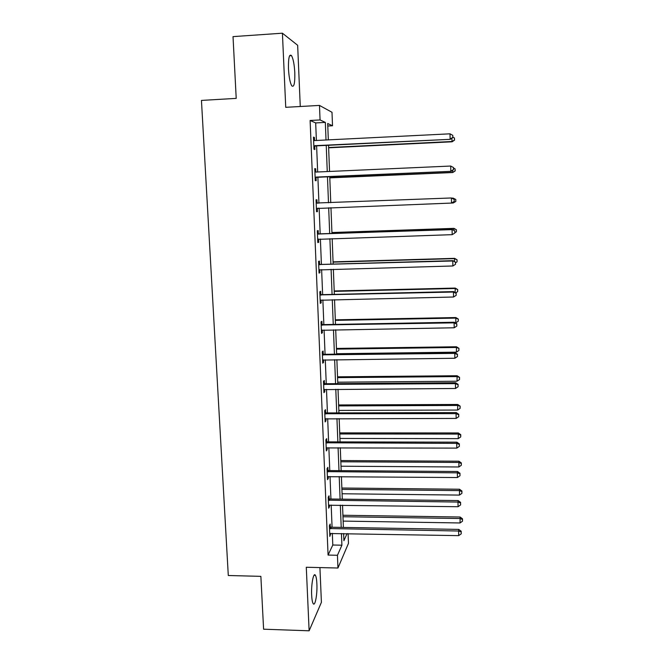 <?xml version="1.0" encoding="UTF-8"?>
<svg xmlns="http://www.w3.org/2000/svg" width="664" height="664" viewBox="0 0 664 664"><rect width="100%" height="100%" fill="white"/><g stroke="black" fill="none" stroke-linecap="round" stroke-linejoin="round"><path stroke-width="1" d="M316.886 583.814C316.678 579.473 316.18 576.626 315.392 575.281C313.532 571.804 311.092 584.386 311.657 595.085C311.873 599.418 312.37 602.24 313.151 603.559C315.076 606.996 317.442 594.214 316.886 583.814M294.808 72.799C294.343 64.499 293.239 58.772 291.521 55.627C289.305 53.66 288.284 58.025 288.466 68.707C288.956 77.065 290.052 82.768 291.753 85.805C293.986 87.706 295.007 83.373 294.808 72.799M348.094 533.632L348.467 543.359L337.951 568.019L337.445 555.278L341.91 545.202L341.445 533.507M300.269 106.506L297.655 45.285L282.416 33.2L233.022 36.62L236.21 98.38L201.449 100.413L228.291 575.505L260.869 576.352L263.6 629.198L309.125 630.8L321.409 602.323L319.923 567.587M316.396 140.527L315.682 122.923L310.113 120.483L320.065 119.943L319.484 105.418L332 112.291L332.515 125.762L327.692 123.504L328.323 139.921M327.784 126.011L332.515 125.762M310.113 120.483L328.074 555.071L332.797 545.019L332.324 533.341M332.075 527.233L331.178 505.03M330.938 499.021L330.016 476.486M329.776 470.569L328.854 447.685M328.614 441.875L327.676 418.644M327.443 412.933L326.489 389.353M326.256 383.742L325.285 359.805M325.061 354.302L324.082 330M323.858 324.605L322.862 299.937M322.646 294.65L321.625 269.609M321.417 264.43L320.388 239.015M320.181 233.952L319.135 208.147M318.936 203.176L317.882 177.163M317.666 171.993L316.612 145.914M314.528 140.619L314.396 137.448L313.483 137.116L313.972 149.259L314.894 149.524L314.761 146.271M315.807 172.001L315.674 168.764L314.769 168.598L315.259 180.633L316.164 180.732L316.031 177.512M317.077 203.01L316.944 199.806L316.047 199.798L316.537 211.725L317.425 211.675L317.301 208.479M318.33 233.753L318.197 230.582L317.309 230.723L317.799 242.551L318.678 242.343L318.554 239.173M319.575 264.231L319.442 261.085L318.571 261.384L319.044 273.095L319.923 272.738L319.791 269.667M320.803 294.442L320.679 291.313L319.816 291.77L320.289 303.382L321.152 302.875L321.036 299.979M322.032 324.389L321.899 321.293L321.044 321.891L321.517 333.403L322.372 332.755L322.256 330.033M323.243 354.078L323.119 351.007L322.272 351.746L322.737 363.166L323.575 362.37L323.476 359.83M324.439 383.51L324.322 380.472L323.484 381.352L323.941 392.665L324.779 391.735L324.679 389.37M325.634 412.693L325.509 409.68L324.679 410.701L325.144 421.922L325.966 420.843L325.875 418.652M326.812 441.626L326.696 438.638L325.875 439.792L326.331 450.922L327.144 449.711L327.061 447.685M327.983 470.319L327.867 467.348L327.053 468.643L327.51 479.674L328.315 478.329L328.24 476.47M329.145 498.764L329.029 495.825L328.224 497.245L328.672 508.184L329.468 506.707L329.402 505.014M330.298 526.967L330.182 524.054L329.385 525.606L329.834 536.454L330.556 533.316M337.951 568.019L306.287 567.255L309.125 630.8M328.074 555.071L337.445 555.278M282.416 33.2L285.736 107.319L319.484 105.418M343.628 533.549L343.902 540.695L347.048 533.607M328.539 145.325L329.551 171.461M329.751 176.649L330.763 202.711M330.962 207.691L331.967 233.554M332.166 238.625L333.154 264.098M333.353 269.285L334.332 294.376M334.54 299.68L335.494 324.397M335.71 329.8L336.656 354.153M336.872 359.664L337.802 383.651M338.017 389.27L338.939 412.9M339.163 418.627L340.068 441.9M340.292 447.727L341.18 470.651M341.412 476.578L342.292 499.162M342.524 505.179L343.388 527.432M326.024 140.038L325.335 122.408L320.065 119.943M341.213 527.39L340.341 505.155M340.101 499.137L339.213 476.561M338.989 470.635L338.084 447.719M337.86 441.892L336.947 418.627M336.723 412.908L335.793 389.287M335.577 383.667L334.639 359.697M334.424 354.178L333.469 329.842M333.253 324.439L332.282 299.73M332.075 294.434L331.095 269.352M330.888 264.164L329.892 238.7M329.693 233.628L328.68 207.782M328.489 202.802L327.468 176.748M327.261 171.561L326.24 145.441M315.682 122.923L325.335 122.408M332.797 545.019L341.91 545.202M313.491 137.489L314.396 137.448M314.777 168.805L315.674 168.764M316.047 199.847L316.944 199.806M316.537 211.708L317.425 211.675M317.79 242.368L318.678 242.343M319.035 272.763L319.923 272.738M320.264 302.9L321.152 302.875M321.492 332.764L322.372 332.755M322.704 362.378L323.575 362.37M323.907 391.735L324.779 391.735M325.094 420.843L325.966 420.843M326.281 449.702L327.144 449.711M327.452 478.321L328.315 478.329M328.614 506.698L329.468 506.707M329.767 534.835L330.622 534.852M314.844 145.673L450.35 139.324L313.84 145.989M452.815 137.415L452.773 135.34L452.815 137.415L450.126 139L450.009 133.821L314.172 140.577M315.757 145.956L313.873 146.686M450.35 139.324L452.898 137.548M452.773 135.34L450.009 133.821M328.63 147.823L452.109 141.797L451.827 138.295M328.622 147.524L451.894 141.498L454.558 140.096L454.433 137.987L454.475 139.971M452.889 137.133L454.433 137.987M454.558 140.096L452.109 141.797M316.13 177.081L451.047 171.337L315.126 177.388M453.495 169.569L453.454 167.519L453.495 169.569L450.823 171.179L450.707 166.042L315.89 172.067M317.027 177.205L315.151 177.919M314.894 171.669L315.989 172.067M451.047 171.337L453.587 169.635M453.454 167.519L450.707 166.042M454.259 201.433L454.134 199.399L454.259 201.433L451.512 203.068L316.404 208.513M454.176 201.433L451.512 203.068L451.395 197.972L454.217 199.407M316.18 203.018L451.395 197.972L454.134 199.399M318.247 208.181L316.421 208.878M316.164 202.678L317.782 203.217M329.8 177.886L452.765 172.524L452.508 170.349M329.8 177.736L452.558 172.383L455.205 170.897L455.081 168.863L455.122 170.839M453.545 168.042L455.081 168.863M455.205 170.897L452.765 172.524M451.736 203.051L453.213 202.993L453.188 202.122M453.122 198.81L453.105 198.104L451.918 198.154M455.844 201.433L453.213 202.993L455.844 201.433L455.803 199.482L455.77 201.433M455.728 199.482L453.105 198.104L455.803 199.482M317.442 233.919L452.084 229.619L452.192 234.658L317.666 239.364M317.425 233.421L319.334 233.977L452.3 229.47L454.807 230.997L454.848 233.014L454.807 230.997M318.786 239.065L317.674 239.571M454.881 230.939L452.3 229.47M452.192 234.658L454.848 233.014M318.695 264.546L452.765 260.977L452.873 265.974L318.919 269.941M318.67 263.89L320.579 264.455L452.972 260.67L455.471 262.313L455.512 264.305L455.471 262.313M319.575 269.7L318.919 269.991M455.546 262.18L452.972 260.67M452.873 265.974L455.512 264.305M319.94 294.907L453.437 292.052L453.545 297.007L320.156 300.252M319.907 294.102L321.808 294.667L453.645 291.596L453.437 292.052L456.126 293.339L456.168 295.322L456.126 293.339M456.209 293.156L453.645 291.596M453.545 297.007L456.168 295.322M453.794 230.317L453.952 228.366L331.925 232.524M456.367 229.827L456.409 231.761L456.442 229.769L453.753 228.499L331.934 232.649M456.409 231.761L454.923 232.682M453.952 228.366L456.442 229.769M454.458 261.55L454.599 258.346L333.071 261.865M456.998 259.906L457.039 261.832L457.073 259.798L454.4 258.628L333.079 262.139M457.039 261.832L455.562 262.761M454.599 258.346L457.073 259.798M455.122 292.5L455.23 288.068L334.199 290.965M457.629 289.736L457.662 291.637L457.695 289.562L455.039 288.491L334.216 291.38M457.662 291.637L455.745 292.874M455.23 288.068L457.695 289.562M455.255 322.837L455.77 322.828L455.861 317.541L335.32 319.824M458.243 319.309L458.284 321.193L458.318 319.077L455.67 318.106L335.337 320.372M458.284 321.193L455.77 322.828M455.861 317.541L458.318 319.077M336.64 353.713L456.4 352.152L456.483 346.766L336.432 348.434M458.865 348.625L458.899 350.501L458.932 348.343L456.301 347.471L336.457 349.123M458.899 350.501L456.4 352.152M456.483 346.766L458.932 348.343M337.744 382.19L457.023 381.227L457.106 375.741L337.536 376.812M459.471 377.7L459.513 379.551L459.538 377.359L456.923 376.579L337.569 377.642M459.513 379.551L457.023 381.227M457.106 375.741L459.538 377.359M338.839 410.427L457.637 410.053L457.72 404.467L338.632 404.957M460.077 406.526L460.119 408.36L460.144 406.127L457.537 405.447L338.665 405.92M460.119 408.36L457.637 410.053M457.72 404.467L460.144 406.127M339.926 438.439L458.251 438.638L458.326 432.961L339.711 432.878M460.683 435.111L460.716 436.929L460.741 434.663L460.683 435.111L458.152 434.073L339.752 433.966M460.716 436.929L458.251 438.638M458.326 432.961L460.741 434.663M341.005 466.219L458.857 466.983L458.932 461.214L340.79 460.559M461.272 463.455L461.314 465.265L461.339 462.949L461.272 463.455L458.758 462.451L340.839 461.779M461.314 465.265L458.857 466.983M458.932 461.214L461.339 462.949M321.177 324.995L454.101 322.853L454.209 327.767L321.393 330.298M321.135 324.049L323.028 324.621L454.3 322.239L454.101 322.853L456.782 324.098L456.824 326.057L456.782 324.098M456.857 323.849L454.3 322.239M454.209 327.767L456.824 326.057M322.397 354.833L454.757 353.389L454.865 358.253L322.613 360.087M322.347 353.738L324.231 354.31L454.956 352.617L454.757 353.389L457.43 354.584L457.471 356.526L457.43 354.584M457.504 354.269L454.956 352.617M454.865 358.253L457.471 356.526M323.609 384.406L455.413 383.643L455.521 388.473L323.816 389.619M323.559 383.169L325.426 383.75L455.612 382.73L455.413 383.643L458.069 384.796L458.11 386.722L458.069 384.796M458.143 384.431L455.612 382.73M455.521 388.473L458.11 386.722M324.804 413.73L456.06 413.639L456.168 418.42L325.02 418.893M324.754 412.344L326.622 412.933L456.259 412.576L456.06 413.639L458.708 414.743L458.749 416.66L458.708 414.743M458.782 414.319L456.259 412.576M456.168 418.42L458.749 416.66M325.999 442.797L456.707 443.369L456.807 448.109L326.207 447.926M325.933 441.278L327.792 441.875L456.898 442.166L456.707 443.369L459.339 444.432L459.38 446.332L459.339 444.432M459.405 443.95L456.898 442.166M456.807 448.109L459.38 446.332M327.178 471.623L457.347 472.843L457.446 477.541L327.385 476.702M327.111 469.971L328.962 470.56L457.529 471.498L457.347 472.843L459.961 473.864L460.003 475.739L459.961 473.864M460.036 473.324L457.529 471.498M457.446 477.541L460.003 475.739M328.348 500.199L457.977 502.059L458.077 506.715L328.555 505.238M328.273 498.415L330.116 499.013L458.16 500.573L457.977 502.059L460.584 503.038L460.625 504.897L460.584 503.038M460.65 502.44L458.16 500.573M458.077 506.715L460.625 504.897M342.084 493.767L459.455 495.087L459.529 489.227L341.86 488.023M461.87 491.559L461.903 493.352L461.928 491.011L461.87 491.559L459.363 490.605L341.91 489.368M461.903 493.352L459.455 495.087M459.529 489.227L461.928 491.011M329.51 528.536L458.6 531.017L458.699 535.64L329.709 533.532M329.427 526.618L331.27 527.224L458.782 529.399L458.6 531.017L461.198 531.964L461.239 533.806L461.198 531.964M461.264 531.308L458.782 529.399M458.699 535.64L461.239 533.806M343.139 521.091L460.052 522.966L460.119 517.015L342.914 515.256M462.451 519.439L462.493 521.215L462.517 518.833L462.451 519.439L459.961 518.518L342.973 516.733M462.493 521.215L460.052 522.966M460.119 517.015L462.517 518.833M314.122 145.856L315.035 146.138M315.408 177.255L316.313 177.379M316.462 203.126L317.359 203.118M316.678 208.388L317.575 208.347M317.732 234.027L318.612 233.861M318.454 234.143L319.334 233.977M317.94 239.239L318.728 239.065M318.986 264.654L319.857 264.338M319.708 264.77L320.579 264.455M320.222 295.015L321.094 294.55M320.944 295.14L321.808 294.667M321.459 325.111L322.314 324.497M322.173 325.236L323.028 324.621M322.679 354.941L323.526 354.186M323.393 355.066L324.231 354.31M323.891 384.514L324.721 383.618M324.596 384.647L325.426 383.75M325.086 413.838L325.916 412.8M325.792 413.971L326.622 412.933M326.273 442.913L327.095 441.734M326.978 443.046L327.792 441.875M327.46 471.731L328.265 470.427M328.157 471.872L328.962 470.56M328.622 500.316L329.427 498.871M329.327 500.457L330.116 499.013M329.784 528.652L330.572 527.083M330.481 528.793L331.27 527.224M315.392 575.281L314.072 575.248M291.521 55.627L289.612 55.751"/></g></svg>
